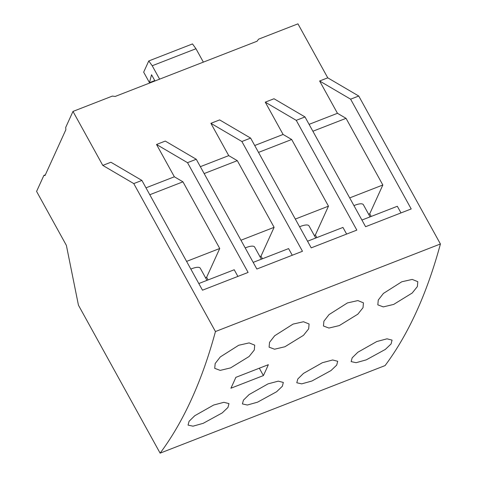 <?xml version="1.0" encoding="UTF-8"?>
<svg xmlns="http://www.w3.org/2000/svg" width="477" height="477" viewBox="0 0 477 477"><rect width="100%" height="100%" fill="white"/><g stroke="black" fill="none" stroke-linecap="round" stroke-linejoin="round"><path stroke-width="0.72" d="M238.685 345.265L249.125 342.903L254.712 345.157L254.289 350.029L249.095 356.51L230.564 367.904L220.189 370.385L214.722 368.339L215.175 363.522L220.302 356.927L238.685 345.265M213.672 405.027L223.91 402.308L228.966 403.608L227.97 407.441L222.228 412.915L203.16 423.343L192.988 426.182L188.045 425.096L189.071 421.316L194.753 415.729L213.672 405.027M190.842 269.1A12.635 3.989 -28.9 0 1 191.76 268.724A12.635 3.989 -28.9 0 1 200.274 268.217L206.982 280.363M376.776 341.538L387.014 338.819L392.07 340.119L391.074 343.953L385.327 349.426L366.258 359.861L356.086 362.699L351.144 361.608L352.169 357.833L357.851 352.241L376.776 341.538M322.404 362.705L332.648 359.98L337.704 361.28L336.702 365.114L330.96 370.587L311.892 381.022L301.72 383.86L296.777 382.769L297.803 378.994L303.485 373.402L322.404 362.705M268.038 383.866L278.276 381.147L283.332 382.441L282.336 386.281L276.594 391.754L257.526 402.183L247.354 405.021L242.411 403.93L243.437 400.155L249.119 394.562L268.038 383.866M401.789 281.776L412.229 279.421L417.81 281.674L417.387 286.54L412.2 293.021L393.662 304.421L383.287 306.896L377.82 304.851L378.273 300.033L383.401 293.438L401.789 281.776M347.423 302.937L357.863 300.582L363.444 302.835L363.021 307.701L357.833 314.182L339.296 325.582L328.921 328.057L323.454 326.012L323.907 321.194L329.035 314.599L347.423 302.937M293.051 324.098L303.497 321.742L309.078 323.996L308.655 328.868L303.461 335.349L284.93 346.743L274.555 349.218L269.088 347.173L269.541 342.361L274.669 335.76L293.051 324.098M353.946 205.611A12.635 3.989 -28.9 0 1 354.864 205.235A12.635 3.989 -28.9 0 1 363.379 204.728L370.08 216.874M299.58 226.772A12.635 3.989 -28.9 0 1 300.498 226.402A12.635 3.989 -28.9 0 1 309.013 225.895L315.714 238.035M245.214 247.933A12.635 3.989 -28.9 0 1 246.132 247.563A12.635 3.989 -28.9 0 1 254.646 247.056L261.348 259.202M263.393 375.578L230.898 388.224A1155.258 428.316 -111.3 0 0 235.847 377.349L268.342 364.696A1155.258 428.316 68.7 0 1 263.393 375.578L259.321 368.208M141.896 180.425L110.908 162.24L102.788 165.4L72.987 111.421L112.357 96.092L115.184 96.449L257.079 41.219L258.582 39.174L297.952 23.85L327.753 77.834L358.74 96.02L440.414 243.98L215.449 331.545L133.769 183.585L141.896 180.425L202.487 290.189L248.106 272.433L187.515 162.669L196.262 159.264L165.275 141.079L156.528 144.483L187.515 162.669M145.986 187.831L174.361 176.788L182.941 181.82L219.742 248.487L206.636 277.286L208.097 279.927M149.79 194.729L182.941 181.82M186.59 261.39L219.742 248.487M205.521 277.721L206.636 277.286M198.82 283.541L234.225 269.755L237.892 276.41M156.528 144.483L174.361 176.788M309.084 124.348L337.46 113.299L319.626 80.995L350.613 99.18L358.74 96.02M350.613 99.18L411.204 208.944L365.591 226.7L304.994 116.937L274.007 98.751L265.26 102.156L296.247 120.341L304.994 116.937M296.247 120.341L356.838 230.105L311.219 247.861L250.628 138.097L219.641 119.912L210.894 123.316L241.881 141.508L250.628 138.097M241.881 141.508L302.472 251.272L256.853 269.028L196.262 159.264M133.769 183.585L102.788 165.4M72.987 111.421L65.707 127.419L65.862 129.726L45.035 175.512L43.866 175.423L36.586 191.42L66.386 245.405L78.443 305.191L160.123 453.15L385.088 365.579A1155.258 428.316 -111.3 0 0 440.414 243.98M200.352 166.67L228.727 155.627L237.307 160.66L274.108 227.32L261.002 256.125L262.463 258.767M204.156 173.562L237.307 160.66M240.957 240.229L274.108 227.32M259.887 256.56L261.002 256.125M253.186 262.374L288.591 248.595L292.258 255.243M210.894 123.316L228.727 155.627M254.718 145.509L283.094 134.46L291.674 139.499L328.474 206.159L315.369 234.964L316.829 237.606M258.522 152.401L291.674 139.499M295.323 219.062L328.474 206.159M314.254 235.394L315.369 234.964M307.552 241.213L342.957 227.434L346.63 234.082M265.26 102.156L283.094 134.46M337.46 113.299L346.04 118.338L382.84 184.998L369.735 213.797L371.195 216.439M312.888 131.241L346.04 118.338M349.689 197.901L382.84 184.998M368.626 214.233L369.735 213.797M361.918 220.052L397.323 206.273L400.996 212.921M319.626 80.995L327.753 77.834M159.616 79.152L152.217 65.754L195.964 48.726L192.505 43.926L148.764 60.955L143.666 72.158L149.462 82.652L154.769 80.589M152.217 65.754L148.764 60.955M149.462 82.652L151.549 74.752L154.977 80.959M203.363 62.129L195.964 48.726M43.866 175.423L45.333 174.85M160.123 453.15A1155.258 428.316 -111.3 0 0 215.449 331.545"/></g></svg>
